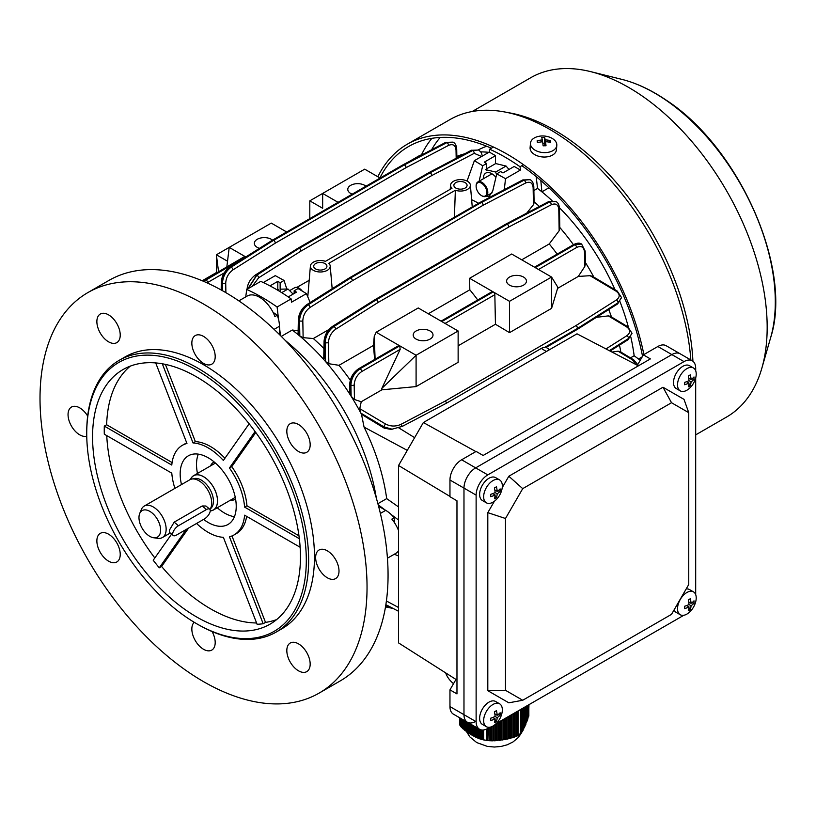 <?xml version="1.0" encoding="UTF-8"?>
<svg xmlns="http://www.w3.org/2000/svg" width="816" height="816" viewBox="0 0 816 816"><rect width="100%" height="100%" fill="white"/><g stroke="black" fill="none" stroke-linecap="round" stroke-linejoin="round"><path stroke-width="1.22" d="M272.503 240.159A9.914 5.722 0 0 0 271.269 239.282A9.914 5.722 0 0 0 260.467 238.048A9.914 5.722 0 0 0 254.347 243.331A9.914 5.722 0 0 0 257.254 247.381A9.914 5.722 0 0 0 259.478 248.35M365.945 186.221A9.914 5.722 0 0 0 364.701 185.344A9.914 5.722 0 0 0 353.899 184.1A9.914 5.722 0 0 0 347.779 189.383A9.914 5.722 0 0 0 350.686 193.433A9.914 5.722 0 0 0 352.196 194.147M430.103 330.99A9.914 5.722 0 0 0 419.302 329.756A9.914 5.722 0 0 0 413.192 335.039A9.914 5.722 0 0 0 416.089 339.089A9.914 5.722 0 0 0 426.89 340.323A9.914 5.722 0 0 0 433.01 335.039A9.914 5.722 0 0 0 430.103 330.99M523.535 277.052A9.914 5.722 0 0 0 512.744 275.808A9.914 5.722 0 0 0 506.624 281.092A9.914 5.722 0 0 0 509.521 285.141A9.914 5.722 0 0 0 520.322 286.375A9.914 5.722 0 0 0 526.442 281.092A9.914 5.722 0 0 0 523.535 277.052M324.992 263.558A6.61 3.815 0 0 0 317.791 262.732A6.61 3.815 0 0 0 313.711 266.261A6.61 3.815 0 0 0 315.649 268.954A6.61 3.815 0 0 0 322.85 269.78A6.61 3.815 0 0 0 326.93 266.261A6.61 3.815 0 0 0 324.992 263.558M465.14 182.641A6.61 3.815 0 0 0 457.939 181.815A6.61 3.815 0 0 0 453.869 185.344A6.61 3.815 0 0 0 455.797 188.037A6.61 3.815 0 0 0 462.998 188.863A6.61 3.815 0 0 0 467.078 185.344A6.61 3.815 0 0 0 465.14 182.641M471.628 199.706A156.091 90.117 60 0 1 478.604 203.266M296.922 287.375L309.193 280.286M495.506 163.679L495.506 155.672L489.284 152.072L489.671 149.206A198.206 114.434 60 0 1 504.849 157.019A198.206 114.434 60 0 1 520.037 166.739L523.535 164.72M489.671 149.206L493.445 147.023M484.072 196.625L489.121 196.432L492.742 190.985L496.73 173.849L500.647 171.584L502.982 172.931L514.192 166.464L520.424 170.054L520.037 166.739M544.731 347.361A11.047 6.375 -60 0 1 544.843 347.361L577.493 328.44L544.731 347.361A11.047 6.375 -60 0 0 541.324 348.422L446.689 403.063L402.329 426.37L391.241 429.41L384.316 428.196L361.488 414.293A165.169 95.36 60 0 0 360.876 413.131L359.754 408.653L385.733 424.116C390.66 426.544 395.678 426.656 400.789 424.453L445.148 401.105L575.892 325.625L616.396 299.982C620.211 297.014 620.099 294.076 616.049 291.149L590.07 275.686L578.269 276.44L584.786 266.526L584.491 252.042C583.889 246.901 581.267 245.381 576.606 247.493L538.489 269.494M377.9 503.696L386.692 498.627C383.438 475.055 375.901 451.217 364.069 427.105L361.488 414.293M504.288 189.669L505.522 178.663L520.424 170.054M533.878 190.546L537.56 188.425L536.163 176.582M489.284 152.072L474.371 160.681L467.038 181.06M486.632 170.269L486.632 163.496L482.715 165.75L479.114 181.223M496.73 173.849L505.522 178.663M474.371 160.681L482.715 165.75M495.506 155.672L484.296 162.149L486.632 163.496M640.244 360.284L634.154 355.745L630.482 357.867M537.56 188.425A165.169 95.36 60 0 1 552.034 200.603A165.169 95.36 60 0 0 541.895 191.842L540.824 180.52M559.439 207.723A165.169 95.36 60 0 1 615.029 289.731A165.169 95.36 60 0 0 559.439 207.723M620.048 301.808A165.169 95.36 60 0 1 628.391 327.155A165.169 95.36 60 0 0 620.048 301.808M630.85 337.12A165.169 95.36 60 0 1 634.154 355.745A165.169 95.36 60 0 0 630.85 337.12M534.092 201.807A165.169 95.36 60 0 1 539.396 206.468M559.796 227.47A165.169 95.36 60 0 1 573.444 244.698M585.398 262.507A165.169 95.36 60 0 1 593.854 277.124M608.746 309.539A165.169 95.36 60 0 1 611.47 316.965M619.456 345.137A165.169 95.36 60 0 1 620.843 352.053M286.722 288.813L284.06 280.449L275.267 275.635L263.293 282.55M310.182 302.522L306.418 293.617L291.506 302.226L291.118 298.901A198.206 114.434 60 0 0 260.753 281.367L246.738 289.466L245.728 296.902M291.118 298.901L277.103 307A198.206 114.434 -120 0 0 246.738 289.466M280.459 335.549L279.439 326.849M278.572 319.495L277.103 307M298.136 330.735L292.291 330.031L281.296 336.376M306.418 293.617L298.075 288.548L294.158 290.802L294.158 293.505M284.06 280.449L280.143 282.713L280.143 291.689M277.807 289.843L277.807 281.367L269.974 285.886M277.807 281.367L280.143 282.713M294.158 290.802L296.494 292.148L288.242 296.912M386.692 498.627L398.555 506.94M398.555 520.016L391.16 514.498M385.223 510.071L378.206 504.839M394.301 554.248L398.555 555.982M286.661 231.989L271.269 223.105L229.214 247.381L226.848 266.801M309.805 200.848L322.657 193.433L322.657 208.274L309.805 200.848L309.805 218.627M338.048 202.317L322.657 193.433L364.701 169.157L380.093 178.051M458.133 345.8L495.445 324.258L509.521 332.642L551.575 308.366L557.593 288.374L578.269 276.44M381.837 388.406L416.089 355.266L458.133 330.99L458.133 362.314L416.089 386.59L416.089 355.266L399.779 345.851L400.156 349.36L381.837 388.406L381.908 389.813L416.089 386.59M400.156 349.36L361.702 371.566C357.061 374.819 354.552 379.307 354.175 385.019L354.47 399.503L361.233 401.747L381.908 389.813M361.233 401.747L359.754 408.653M521.73 259.825L549.239 243.943L559.154 230.744L558.797 209.477C558.266 204.5 555.767 202.919 551.29 204.755L508.817 227.001A2.315 1.397 -117.6 0 0 507.256 224.165L549.729 201.919L555.961 201.521L549.586 201.827L507.195 224.125A2.315 1.397 -117.7 0 0 506.042 224.012A2.315 1.397 -117.7 0 0 506.002 224.033M328.838 363.722L325.533 361.549L325.207 342.496C325.655 335.845 328.583 330.511 333.979 326.482L376.37 299.727A2.315 1.275 57.8 0 1 378.083 302.481L335.692 329.225C331.235 332.551 328.828 336.967 328.481 342.455L328.838 363.722L339.007 365.313L373.442 345.433L374.656 359.479M399.697 345.8L359.978 368.73A2.315 1.336 -120 0 0 358.826 368.618L398.157 345.902L399.697 345.8L376.186 332.234L374.258 336.314L373.442 345.433M376.186 332.234L418.231 307.958L441.742 321.524L493.129 291.853A2.315 1.336 -120 0 0 491.977 291.74L441.058 321.137M428.298 313.762L469.812 289.792A156.091 90.117 60 0 1 477.727 299.972M581.522 244.025L574.882 244.657L535.174 267.577L511.663 254.011L469.618 278.287L469.812 289.792M549.239 243.943A156.091 90.117 60 0 1 557.144 254.113M557.593 288.374L557.614 286.926L551.575 277.052L535.255 267.628L574.964 244.708L581.431 243.964C579.595 242.719 577.024 242.913 573.73 244.545A2.315 1.336 -120 0 1 574.882 244.657L574.964 244.708A2.315 1.336 60 0 1 576.606 247.493M509.521 332.642L509.521 301.318L493.211 291.904A2.315 1.336 -120 0 1 494.843 294.688L495.445 324.258M227.531 261.232L216.373 254.796L229.214 247.381L245.534 256.795L244.004 256.897L202.715 280.969M339.007 365.313A156.091 90.117 60 0 1 350.309 380.185M292.291 330.031A165.169 95.36 60 0 1 298.738 335.182L298.727 333.938M558.797 209.477A2.315 1.306 -1 0 0 559.48 208.539L559.817 228.643L559.154 230.744M533.134 187.751A2.315 1.306 -1.1 0 0 533.807 186.803L534.113 202.796L533.46 204.673L533.134 187.751C532.593 182.764 530.084 181.183 525.606 183.008L483.123 205.255A2.315 1.397 -117.6 0 0 481.573 202.429L524.045 180.183L530.012 179.632L523.882 180.091L481.491 202.388A2.315 1.397 -117.7 0 0 480.338 202.266A2.315 1.397 -117.7 0 0 480.298 202.286A2.315 2.315 0 0 0 480.267 202.307A2.315 1.336 -120 0 1 481.42 202.429L350.686 277.899L481.42 202.429A2.315 1.336 -60 0 1 481.491 202.388L481.573 202.429A2.315 1.336 -60 0 0 481.491 202.47A2.315 1.336 -120 0 1 483.123 205.255L352.39 280.735L309.998 307.489C305.551 310.814 303.154 315.231 302.818 320.729L303.134 337.651L313.313 338.538L329.001 329.48M526.748 213.119L533.46 204.673M313.313 338.538A156.091 90.117 60 0 1 323.942 348.575M303.134 337.651L299.839 336.1A165.169 95.36 60 0 1 324.421 360.284A165.169 95.36 60 0 1 325.533 361.549A165.169 95.36 60 0 1 350.176 394.75L350.186 392.618M551.29 204.755A2.315 1.397 -117.6 0 0 549.729 201.919L549.586 201.827A2.315 1.397 -117.7 0 0 548.434 201.715L506.042 224.012A2.315 2.315 0 0 0 505.961 224.053A2.315 1.336 -120 0 1 507.113 224.165A2.315 1.336 -60 0 1 507.195 224.125L507.256 224.165A2.315 1.336 -60 0 0 507.185 224.206A2.315 1.336 -120 0 1 508.817 227.001L378.083 302.481A2.315 1.336 -120 0 0 376.451 299.686L507.185 224.206L376.451 299.686A2.315 1.336 -60 0 0 376.37 299.727L333.836 326.39C328.409 330.409 325.38 335.692 324.758 342.23L324.421 358.642M635.725 364.426L632.533 359.917L618.038 351.176L612.01 352.073M618.038 351.176L619.997 351.543L633.685 359.805A2.315 1.306 121.1 0 0 632.533 359.917M590.07 275.686L592.579 276.379L617.212 291.037A2.315 1.316 120.8 0 0 616.049 291.149M584.491 252.042A2.315 1.306 178.8 0 0 585.174 251.104L585.429 263.976L584.786 266.526M605.982 348.932L626.892 335.692C630.717 332.724 630.595 329.776 626.545 326.828L608.308 315.884L596.384 317.342M608.308 315.884L610.46 316.363L627.708 326.716A2.315 1.306 121 0 0 626.545 326.828M354.47 399.503L351.135 396.27A165.169 95.36 60 0 1 360.876 413.131L384.071 426.941A2.315 1.316 -59.2 0 1 385.733 424.116M361.702 371.566A2.315 1.336 60 0 0 360.07 368.771L359.978 368.73C354.338 372.657 351.145 378.012 350.421 384.785L350.176 394.75A165.169 95.36 60 0 1 351.135 396.27L350.9 385.06C351.39 378.155 354.44 372.718 360.07 368.771L399.779 345.851M480.267 202.307L349.534 277.787A2.315 1.336 -120 0 1 350.686 277.899A2.315 1.336 -60 0 0 350.615 277.95L308.132 304.654C302.705 308.662 299.676 313.936 299.033 320.474L298.738 335.182A165.169 95.36 60 0 1 299.839 336.1L299.543 320.77C299.982 314.119 302.899 308.774 308.295 304.745L350.686 277.991A2.315 1.275 57.7 0 1 352.39 280.735A2.315 1.336 -120 0 0 350.758 277.95A2.315 1.336 -60 0 0 350.686 277.991L350.615 277.95A2.315 1.275 -122.2 0 0 349.452 277.838A2.315 2.315 0 0 1 349.534 277.787A2.315 1.336 -120 0 0 349.493 277.817M285.314 340.486A165.169 95.36 60 0 1 376.349 498.168A165.169 95.36 60 0 0 285.314 340.486M218.545 271.595L216.373 254.796L216.373 273.635M493.129 291.853L469.618 278.287M458.133 330.99L441.823 321.575L493.211 291.904M509.521 301.318L551.575 277.052L551.575 308.366M248.36 288.527L256.907 275.074L299.227 248.278L256.744 274.982L247.829 288.833M222.584 290.761L222.452 283.162C222.89 276.512 225.808 271.177 231.203 267.138L273.533 240.353L231.061 267.056C225.634 271.075 222.615 276.359 221.993 282.897L221.86 290.353M245.534 256.795L203.572 281.336M203.674 281.377L245.616 256.846M385.631 606.104L391.099 607.4M390.436 607.053L385.693 605.758M392.221 429.226L384.071 426.941L391.241 429.41M609.409 350.717L628.565 338.63L632.023 333.407M627.708 326.716L632.023 333.265L628.565 338.467L609.307 350.666M577.055 329.542A2.315 1.397 -122.3 0 0 577.096 329.521A2.315 1.397 -122.3 0 0 577.575 328.46L618.079 302.889L621.527 297.677M617.212 291.037L621.527 297.565L618.079 302.756L577.575 328.399A2.315 1.397 -122.3 0 0 575.892 325.625A2.315 1.336 -120 0 1 577.493 328.44A2.315 1.336 0 0 0 577.575 328.399L577.575 328.46A2.315 1.336 -0 0 1 577.493 328.501A2.315 1.336 -120 0 1 577.014 329.562A2.315 2.315 0 0 0 577.096 329.521L617.6 303.94A2.315 1.397 -122.3 0 0 618.079 302.889L618.079 302.756A2.315 1.397 -122.3 0 0 616.396 299.982M555.839 201.45L548.434 201.715M530.145 179.714L522.73 179.969L480.338 202.266M481.593 156.519L474.218 153.337L431.735 175.583A2.315 1.397 -117.6 0 0 430.175 172.757L472.658 150.511L478.625 149.971L472.495 150.419L430.103 172.717A2.315 1.397 -117.7 0 0 428.951 172.594A2.315 1.397 -117.7 0 0 428.91 172.625M478.757 150.042L471.342 150.297A2.315 1.397 -117.7 0 1 472.495 150.419L472.658 150.511A2.315 1.397 -117.6 0 1 474.218 153.337M456.185 158.273L456.032 150.154C455.501 145.166 452.992 143.585 448.514 145.411L406.042 167.657A2.315 1.397 -117.6 0 0 404.481 164.832L446.954 142.576L453.186 142.188L446.811 142.494L404.42 164.791A2.315 1.397 -117.7 0 0 403.267 164.669A2.315 1.397 -117.7 0 0 403.226 164.699M453.064 142.117L445.658 142.382A2.315 1.397 -117.7 0 1 446.811 142.494L446.954 142.576A2.315 1.397 -117.6 0 1 448.514 145.411M328.807 263.303L455.359 190.24A9.914 5.722 0 0 0 465.559 190.25A9.914 5.722 0 0 0 470.373 185.059A9.914 5.722 0 0 0 460.469 179.622A9.914 5.722 0 0 0 450.575 185.059A9.914 5.722 0 0 0 451.982 188.292L325.431 261.355A9.914 5.722 0 0 0 310.417 265.975A9.914 5.722 0 0 0 320.321 271.983A9.914 5.722 0 0 0 330.215 265.975A9.914 5.722 0 0 0 328.807 263.303M454.41 217.24L455.359 190.24M471.342 150.297L428.951 172.594A2.315 2.315 0 0 0 428.879 172.645A2.315 1.336 -120 0 1 430.032 172.757A2.315 1.336 -60 0 1 430.103 172.717L430.175 172.757A2.315 1.336 -60 0 0 430.103 172.798A2.315 1.336 -120 0 1 431.735 175.583L301.002 251.063A2.315 1.336 -120 0 0 299.37 248.278L430.103 172.798L299.37 248.278A2.315 1.336 -60 0 0 299.299 248.319A2.315 1.275 57.7 0 1 301.002 251.063L258.621 277.817L252.266 286.273M298.105 248.146A2.315 1.336 -120 0 1 298.136 248.125A2.315 1.336 -120 0 1 299.299 248.237A2.315 1.336 -60 0 0 299.227 248.278A2.315 1.275 -122.2 0 0 298.064 248.166L255.592 274.87C250.4 278.603 247.523 283.591 246.983 289.823M445.658 142.382L403.267 164.669A2.315 2.315 0 0 0 403.186 164.72A2.315 1.336 -120 0 1 404.338 164.832A2.315 1.336 -60 0 1 404.42 164.791L404.481 164.832A2.315 1.336 -60 0 0 404.41 164.873A2.315 1.336 -120 0 1 406.042 167.657L275.308 243.137A2.315 1.336 -120 0 0 273.676 240.343L404.41 164.873L273.676 240.343A2.315 1.336 -60 0 0 273.595 240.394A2.315 1.275 57.7 0 1 275.308 243.137L232.917 269.892C228.46 273.217 226.063 277.624 225.716 283.121L225.889 292.658M272.411 240.22A2.315 1.336 -120 0 1 272.452 240.2A2.315 1.336 -120 0 1 273.605 240.312A2.315 1.336 -60 0 0 273.533 240.353A2.315 1.275 -122.2 0 0 272.371 240.241L229.908 266.944C224.716 270.688 221.85 275.675 221.309 281.918A2.315 1.357 -179 0 0 221.993 282.897L222.452 283.162A2.315 1.306 -1 0 0 225.716 283.121M505.961 224.053L375.227 299.533A2.315 1.336 -120 0 1 376.38 299.645A2.315 1.336 -60 0 0 376.309 299.696A2.315 1.275 -122.2 0 0 375.156 299.574A2.315 2.315 0 0 1 375.227 299.533A2.315 1.336 -120 0 0 375.187 299.554M545.496 347.014L544.843 347.361M446.556 403.135A2.315 1.275 -117.8 0 0 445.148 401.105A2.315 1.336 -120 0 1 446.627 403.094M374.258 336.314L375.105 359.213M210.508 465.905A21.471 12.393 60 0 1 213.812 462.091A21.471 12.393 60 0 1 214.129 461.917M339.007 571.047A16.514 9.537 60 0 1 335.58 578.605A16.514 9.537 60 0 1 322.861 574.178A16.514 9.537 60 0 1 315.649 557.563A16.514 9.537 60 0 1 319.066 549.994A16.514 9.537 60 0 1 331.796 554.421A16.514 9.537 60 0 1 339.007 571.047M298.503 451.483A16.514 9.537 60 0 1 287.711 436.927A16.514 9.537 60 0 1 290.241 423.688A16.514 9.537 60 0 1 298.503 424.504A16.514 9.537 60 0 1 309.284 439.059A16.514 9.537 60 0 1 306.755 452.299A16.514 9.537 60 0 1 298.503 451.483M298.503 670.813A16.514 9.537 60 0 1 287.711 656.258A16.514 9.537 60 0 1 290.241 643.018A16.514 9.537 60 0 1 298.503 643.844A16.514 9.537 60 0 1 309.284 658.4A16.514 9.537 60 0 1 306.755 671.629A16.514 9.537 60 0 1 298.503 670.813M215.2 356.612A16.514 9.537 60 0 1 211.783 364.181A16.514 9.537 60 0 1 199.053 359.754A16.514 9.537 60 0 1 191.842 343.128A16.514 9.537 60 0 1 195.269 335.57A16.514 9.537 60 0 1 207.998 339.997A16.514 9.537 60 0 1 215.2 356.612M238.853 300.869L247.197 296.045A24.776 14.3 60 0 1 259.59 297.279A24.776 14.3 60 0 1 274.931 316.598L277.267 315.251A188.292 108.712 -120 0 0 273.044 312.324M224.91 458.255A51.724 29.866 60 0 0 210.528 446.546A51.724 29.866 60 0 0 195.361 441.599L193.025 442.945A51.724 29.866 60 0 1 208.192 447.892A51.724 29.866 60 0 1 223.37 460.459L249.155 423.769M203.521 304.021A231.244 133.508 60 0 1 354.593 507.787A231.244 133.508 60 0 1 319.148 693.09A231.244 133.508 60 0 1 203.521 681.635A231.244 133.508 60 0 1 52.459 477.86A231.244 133.508 60 0 1 87.904 292.567A231.244 133.508 60 0 1 203.521 304.021M87.904 292.567L108.926 280.429A231.244 133.508 60 0 1 224.543 291.883A231.244 133.508 60 0 1 375.615 495.649A231.244 133.508 60 0 1 340.17 680.952L319.148 693.09M86.731 433.49L86.731 432.143A156.917 90.596 60 0 1 119.228 360.305A156.917 90.596 60 0 1 197.686 368.077A156.917 90.596 60 0 1 300.196 506.348A156.917 90.596 60 0 1 276.145 632.094A156.917 90.596 60 0 1 197.686 624.322L196.513 623.648A155.264 89.638 60 0 1 196.513 623.638A155.264 89.638 60 0 1 86.731 433.49A155.264 89.638 60 0 1 196.513 370.097A155.264 89.638 60 0 1 306.306 560.255A155.264 89.638 60 0 1 196.513 623.648L197.686 624.322M119.228 360.305L125.072 356.939A156.917 90.596 60 0 1 203.521 364.711A156.917 90.596 60 0 1 306.031 502.982A156.917 90.596 60 0 1 281.979 628.718L276.145 632.094M172.094 462.539L106.641 424.759A147.002 84.874 60 0 1 130.356 366.098M106.641 424.759L104.305 426.105A147.002 84.874 60 0 0 104.305 434.194L171.788 473.158A51.724 29.866 60 0 0 174.899 488.376M154.826 557.96A147.002 84.874 60 0 1 106.753 435.601M256.601 622.975A147.002 84.874 60 0 1 210.528 608.807A147.002 84.874 60 0 1 161.619 566.457L159.283 567.803A147.002 84.874 60 0 1 153.214 560.255L171.584 534.123M196.513 616.896A147.002 84.874 60 0 1 100.48 487.356A147.002 84.874 60 0 1 123.012 369.566A147.002 84.874 60 0 1 196.513 376.849A147.002 84.874 60 0 1 292.546 506.389A147.002 84.874 60 0 1 270.014 624.179A147.002 84.874 60 0 1 196.513 616.896M86.751 436.183A16.514 9.537 60 0 1 74.511 430.409A16.514 9.537 60 0 1 68.044 414.61A16.514 9.537 60 0 1 71.461 407.051A16.514 9.537 60 0 1 87.669 416.058M108.548 341.812A16.514 9.537 60 0 1 97.757 327.257A16.514 9.537 60 0 1 100.297 314.027A16.514 9.537 60 0 1 108.548 314.843A16.514 9.537 60 0 1 119.34 329.399A16.514 9.537 60 0 1 116.81 342.628A16.514 9.537 60 0 1 108.548 341.812M108.548 561.143A16.514 9.537 60 0 1 97.757 546.598A16.514 9.537 60 0 1 100.297 533.358A16.514 9.537 60 0 1 108.548 534.174A16.514 9.537 60 0 1 119.34 548.729A16.514 9.537 60 0 1 116.81 561.969A16.514 9.537 60 0 1 108.548 561.143M212.089 631.553A16.514 9.537 60 0 1 215.2 642.529A16.514 9.537 60 0 1 211.783 650.087A16.514 9.537 60 0 1 199.053 645.66A16.514 9.537 60 0 1 191.842 629.034A16.514 9.537 60 0 1 194.198 622.282M234.427 516.681A39.637 22.889 60 0 1 224.543 513.06A39.637 22.889 60 0 1 217.291 507.766M197.472 473.433A39.637 22.889 60 0 1 198.319 454.135M181.499 484.561A39.637 22.889 60 0 1 188.374 455.797A39.637 22.889 60 0 1 208.192 457.766A39.637 22.889 60 0 1 234.09 492.691A39.637 22.889 60 0 1 228.021 524.464A39.637 22.889 60 0 1 208.192 522.495A39.637 22.889 60 0 1 203.602 519.404M196.574 523.464A51.724 29.866 60 0 0 223.37 537.316L257.101 624.281A147.002 84.874 60 0 0 263.17 623.74L229.439 536.775A51.724 29.866 60 0 0 234.059 534.929L236.395 533.572A51.724 29.866 60 0 0 246.636 516.365M231.968 535.949L265.506 622.384L263.17 623.74M235.589 499.096A21.471 12.393 60 0 1 235.283 499.29A21.471 12.393 60 0 1 230.326 500.239M104.305 426.105L171.788 465.069A51.724 29.866 60 0 1 182.335 445.332A51.724 29.866 60 0 1 186.956 443.486L155.703 362.916M182.335 445.332L184.671 443.986A51.724 29.866 60 0 1 186.752 442.966M279.439 334.529L279.439 326.267A24.776 14.3 -120 0 0 277.267 315.251M394.597 522.872A188.292 108.712 -120 0 0 394.179 517.752A24.776 14.3 -120 0 0 385.723 510.357L378.573 506.226M186.272 529.411L159.283 567.803M300.145 547.261L244.606 515.192A51.724 29.866 60 0 1 234.059 534.929M255.082 431.521L229.439 468.007A51.724 29.866 60 0 1 244.606 507.103L299.35 538.713M193.025 442.945L162.313 363.783M276.695 619.558A147.002 84.874 60 0 1 265.506 622.384M188.608 528.054L161.619 566.457M394.179 517.752L391.843 519.098A24.776 14.3 60 0 1 398.555 530.584M398.555 550.81A24.776 14.3 60 0 1 395.77 553.391L387.437 558.205M229.439 468.007L231.775 466.66A51.724 29.866 60 0 1 246.942 505.757L298.972 535.796M244.606 507.103L246.942 505.757M231.775 466.66L255.785 432.49M195.361 441.599L165.403 364.385M499.606 479.93L495.577 477.605A13.209 7.63 120 0 0 488.968 478.258A13.209 7.63 120 0 0 480.338 489.906A13.209 7.63 120 0 0 482.358 500.494L486.387 502.819A13.209 7.63 120 0 0 492.997 502.166A13.209 7.63 120 0 0 496.179 499.678A21.471 21.471 0 0 0 501.779 489.977A13.209 7.63 120 0 0 502.34 485.979A13.209 7.63 120 0 0 499.606 479.93A13.209 7.63 120 0 0 492.997 480.583A13.209 7.63 120 0 0 483.653 496.771A13.209 7.63 120 0 0 486.387 502.819M500.116 491.263A21.012 16.565 -155.1 0 0 500.167 490.079A21.012 16.565 -155.1 0 0 500.116 488.886A21.42 12.373 180 0 1 497.168 491.405A21.42 12.373 -120 0 0 496.454 486.775A21.012 4.437 158.8 0 1 494.404 487.958A21.42 12.373 60 0 1 495.108 492.599A21.42 12.373 180 0 1 490.742 494.302A21.012 4.437 81.2 0 1 490.753 495.516A21.012 4.437 81.2 0 1 490.742 496.679A21.42 12.373 0 0 0 495.108 494.965A21.42 12.373 60 0 1 494.404 498.79A21.012 16.565 35.1 0 0 496.454 497.597A21.42 12.373 -120 0 0 497.168 493.782A21.42 12.373 0 0 0 500.116 491.263L497.882 490.916M492.772 493.619L495.108 494.965M494.833 490.059L497.168 491.405M494.894 490.447L495.73 490.579M495.108 492.599L497.168 493.782M493.139 493.476L493.68 494.139M495.037 495.832L496.454 497.597M637.357 365.282L577.004 333.826L423.361 422.535L398.555 465.487L398.555 642.906L455.971 679.442M489.916 727.209L487.805 728.433A16.514 9.537 -60 0 1 479.543 729.249A16.514 9.537 -60 0 1 476.126 721.691L476.126 495.118L463.978 488.101L463.978 714.673L463.978 488.101A16.514 9.537 120 0 1 475.657 467.874L671.864 354.593A16.514 9.537 120 0 1 680.126 353.777A16.514 9.537 120 0 0 671.864 354.593L475.657 467.874A16.514 9.537 120 0 0 463.978 488.101L449.963 480.012L449.963 496.74L456.97 500.779L456.97 693.906L449.963 689.857L456.042 679.32L456.97 679.932M638.275 365.894L637.286 365.405L643.375 354.858L650.383 358.907L483.133 455.471L476.126 451.421L461.642 459.785A16.514 9.537 -60 0 0 449.963 480.012M423.361 422.535L475.85 451.585M456.97 500.779L456.042 500.249M398.555 465.487L449.963 496.424M476.126 721.691L449.963 706.585A16.514 9.537 -60 0 0 453.38 714.143L467.395 722.231A16.514 9.537 120 0 1 463.978 714.673A16.514 9.537 120 0 0 467.395 722.231A16.514 9.537 120 0 0 475.657 721.415M449.963 706.585L449.963 689.857M453.523 683.696A49.552 28.611 180 0 1 445.689 672.894M643.375 354.858L657.849 346.504A16.514 9.537 -60 0 1 666.111 345.688L692.274 360.784A16.514 9.537 -60 0 1 695.691 368.353L695.691 370.79M482.603 183.957A7.599 4.386 -120 0 0 476.126 186.283A7.599 4.386 -120 0 0 480.389 194.82A7.599 4.386 -120 0 0 481.491 195.595A7.599 4.386 -120 0 0 486.836 193.117A7.599 4.386 -120 0 0 482.603 183.957M476.126 186.028A8.262 4.763 60 0 1 476.126 185.742A8.262 4.763 60 0 1 477.829 181.968A8.262 4.763 60 0 1 483.164 183.212A8.262 4.763 60 0 1 487.56 190.424A8.262 4.763 60 0 1 486.091 196.268A8.262 4.763 60 0 1 481.96 195.86A8.262 4.763 60 0 1 481.726 195.718M499.606 703.8L495.577 701.474A13.209 7.63 120 0 0 488.968 702.137A13.209 7.63 120 0 0 480.338 713.776A13.209 7.63 120 0 0 482.358 724.363L486.387 726.689A13.209 7.63 120 0 0 492.997 726.036A13.209 7.63 120 0 0 496.179 723.547A21.471 21.471 0 0 0 501.779 713.847A13.209 7.63 120 0 0 502.34 709.849A13.209 7.63 120 0 0 499.606 703.8A13.209 7.63 120 0 0 492.997 704.453A13.209 7.63 120 0 0 483.653 720.64A13.209 7.63 120 0 0 486.387 726.689M500.116 715.132A21.012 16.565 -155.1 0 0 500.167 713.949A21.012 16.565 -155.1 0 0 500.116 712.756A21.42 12.373 180 0 1 497.168 715.285A21.42 12.373 -120 0 0 496.454 710.644A21.012 4.437 158.8 0 1 494.404 711.827A21.42 12.373 60 0 1 495.108 716.468A21.42 12.373 180 0 1 490.742 718.172A21.012 4.437 81.2 0 1 490.753 719.386A21.012 4.437 81.2 0 1 490.742 720.548A21.42 12.373 0 0 0 495.108 718.845A21.42 12.373 60 0 1 494.404 722.66A21.012 16.565 35.1 0 0 496.454 721.477A21.42 12.373 -120 0 0 497.168 717.652A21.42 12.373 0 0 0 500.116 715.132L497.882 714.785M492.772 717.488L495.108 718.845M494.833 713.929L497.168 715.285M494.894 714.326L495.73 714.449M495.108 716.468L497.168 717.652M493.139 717.346L493.68 718.019M495.037 719.712L496.454 721.477M476.126 495.118A16.514 9.537 -60 0 1 487.805 474.892L684.012 361.61A16.514 9.537 -60 0 1 692.274 360.784M695.691 377.9L695.691 594.66M683.798 615.274L496.077 723.659M494.394 501.238L487.805 512.652L487.805 690.673L508.827 702.811L522.719 700.261L671.527 614.346L688.755 584.501L688.755 412.672L684.012 399.371L662.99 387.233L508.827 476.238L502.238 487.652M688.755 412.672L671.527 402.727L522.719 488.641L505.492 518.486L505.492 690.305L487.805 690.673M505.492 518.486L487.805 512.652M505.492 690.305L522.719 700.261M671.527 402.727L662.99 387.233M522.719 488.641L508.827 476.238M473.555 735.308L471.679 734.981L471.679 724.71M528.962 704.667L528.584 716.958L528.584 704.881M527.309 717.478L528.584 716.958M528.248 705.085L527.901 719.08L527.901 705.279M526.626 719.477L527.901 719.08M527.564 705.473L527.218 721.007L527.218 705.677M525.943 721.313L527.218 721.007M526.881 705.871L526.534 722.772L526.534 706.064M525.259 723.027L526.534 722.772M526.198 706.268L525.851 724.435L525.851 706.462M524.576 724.639L525.851 724.435M525.514 706.656L525.167 726.005L525.167 706.86M524.015 726.169L525.167 726.005M524.831 707.054L524.484 727.495L524.484 707.248M523.382 727.658L524.484 727.495M524.137 707.452L523.801 728.912L523.801 707.645M522.536 729.106L523.801 728.912M523.454 707.849L523.117 730.249L523.117 708.043M521.842 730.473L523.117 730.249M522.77 708.237L522.434 731.483L522.434 708.441M521.159 731.758L522.434 731.483M522.087 708.635L521.75 732.595L521.75 708.829M520.475 732.941L521.75 732.595M521.404 709.033L521.067 733.523L521.067 709.226M519.792 733.982L521.067 733.523M520.72 709.42L520.72 733.9L518.119 735.502L517.14 735.971L517.14 711.491M515.528 736.44L517.14 735.971M515.865 712.225L515.865 736.522L514.59 737.021L514.59 712.97M512.968 737.276L514.59 737.021M513.315 713.704L513.315 737.46L512.04 737.858L512.04 714.439M510.418 737.96L512.04 737.858M510.765 715.173L510.765 738.225L509.48 738.551L509.48 715.918M507.868 738.541L509.48 738.551M508.205 716.652L508.205 738.857L506.93 739.133L506.93 717.386M505.39 739.031L506.93 739.133M505.655 718.121L505.655 739.388L504.38 739.622L504.38 718.855M503.105 739.48A30.253 17.462 -0 0 0 504.074 739.306L504.38 739.622M503.105 719.6L503.105 739.847L501.83 740.041L501.83 720.334M500.545 739.857A30.253 17.462 -0 0 0 501.534 739.735L501.83 740.041M500.545 721.069L500.545 740.214L499.27 740.377L499.27 721.803M497.658 740.183L498.851 740.041A30.253 17.462 -0 0 0 498.933 740.03L499.27 740.377M497.995 722.548L497.995 740.52L496.72 740.632L496.72 723.282M495.098 740.438L496.72 740.632M495.445 724.241L495.445 740.724L494.17 740.795L494.17 725.271M492.548 740.591L494.17 740.795M492.895 726.097L492.895 740.826L491.62 740.816L491.62 726.709M489.998 740.632L491.62 740.816M487.784 728.443L487.448 740.489L490.334 740.775L489.059 740.673L489.059 727.699M488.723 727.903L489.059 740.673M482.899 730.014L482.899 739.755L487.448 740.489M481.032 729.841L481.032 739.327L482.899 739.684M479.155 729.025L479.155 738.694L481.032 739.041M477.289 727.943L477.289 737.919L479.155 738.256M475.422 726.872L475.422 737.021L477.289 737.368M475.412 736.389A30.253 17.462 -0 0 0 475.422 736.399L473.555 736.042L473.555 725.791M490.334 740.775L490.334 727.127M461.407 718.774L461.407 727.352L459.836 724.771M463.274 719.855L463.274 729.086L462.335 728.249L462.335 719.314M465.14 720.936L465.14 730.606L464.212 729.861L464.212 720.395M467.007 722.017L467.007 731.983L466.079 731.309L466.079 721.477M468.884 723.098L468.884 733.247L467.945 732.625L467.945 722.558M470.75 724.169L470.75 734.42L469.812 733.849L469.812 723.629M472.617 735.522L472.617 725.251M474.484 736.542L474.484 726.332M476.36 737.48L476.36 727.413M478.227 738.327L478.227 728.484M480.094 739.041L480.094 729.524M481.96 739.571L481.96 729.994M470.75 734.42L471.597 734.278A30.253 17.462 -0 0 0 471.679 734.339M468.884 733.247L469.812 733.115M467.007 731.983L467.945 731.891M465.14 730.606L466.079 730.606M463.274 729.086L464.212 729.137M461.407 727.352L462.335 727.525M506.593 738.796L506.593 717.58M504.074 739.306L503.105 739.378M504.033 739.235L504.033 719.059M501.534 739.735L500.545 739.775M501.483 739.633L501.483 720.528M498.933 722.007L498.851 740.041M516.803 735.95L516.803 711.685M514.243 736.879L514.243 713.164M511.693 737.633L511.693 714.632M509.143 738.266L509.143 716.111M496.383 740.316L496.383 723.476M493.823 740.53L493.823 725.516M491.273 740.632L491.273 726.842M548.903 187.792L541.895 191.842M638.51 358.999L642.223 356.847M478.278 149.787L482.746 147.798A159.497 92.086 60 0 1 486.662 146.248M456.838 156.407A165.169 95.36 60 0 1 464.641 153.826M480.848 151.888A165.169 95.36 60 0 1 488.825 152.337M299.064 288.252A7.599 4.386 60 0 1 299.299 288.374A7.599 4.386 60 0 1 302.185 291.016M301.838 290.802A8.262 4.763 -120 0 0 298.829 288.109A8.262 4.763 -120 0 0 294.698 287.701L289.772 290.547M172.768 533.103A6.61 2.897 129.8 0 0 173.206 535.49A6.61 2.897 129.8 0 0 176.429 535.092L204.459 518.905A6.61 2.897 129.8 0 0 209.273 513.764A6.61 2.897 129.8 0 0 209.702 509.153A6.61 2.897 129.8 0 0 206.489 509.541L178.449 525.728A6.61 2.897 129.8 0 0 172.768 533.103M209.702 509.153L205.938 506.012L202.205 505.981L174.175 522.158L169.351 530.257L169.442 532.348L173.206 535.49M160.364 532.654A15.31 8.833 -120 0 0 152.908 513.672A15.31 8.833 -120 0 0 139.689 513.55A15.31 8.833 -120 0 0 139.23 515.039A15.31 8.833 -120 0 0 142.729 529.217A15.31 8.833 -120 0 0 153.663 537.754A15.31 8.833 -120 0 0 160.364 532.654M153.663 537.754L157.886 538.325A18.166 10.486 -120 0 0 162.384 537.56A18.166 10.486 -120 0 0 165.842 532.277A18.166 10.486 -120 0 0 159.487 512.387A18.166 10.486 -120 0 0 144.218 506.083A18.166 10.486 -120 0 0 141.301 509.602L139.689 513.55M191.658 479.084L194.392 478.523A17.269 9.965 -120 0 1 208.1 486.458A17.269 9.965 -120 0 1 213.16 504.084A17.269 9.965 -120 0 1 211.344 507.889L209.967 509.449A18.166 10.486 -120 0 0 211.395 505.981A18.166 10.486 -120 0 0 206.081 487.427A18.166 10.486 -120 0 0 191.658 479.084A18.166 10.486 -120 0 0 189.771 479.788L144.218 506.083M210.242 510.908A19.819 11.444 -120 0 0 213.435 509.99A19.819 11.444 -120 0 0 217.209 504.237A19.819 11.444 -120 0 0 210.263 482.531A19.819 11.444 -120 0 0 193.616 475.667A19.819 11.444 -120 0 0 190.444 479.451M693.478 367.996L689.459 365.67A13.209 7.63 120 0 0 682.849 366.323A13.209 7.63 120 0 0 674.22 377.971A13.209 7.63 120 0 0 676.24 388.559L680.269 390.884A13.209 7.63 120 0 0 686.878 390.232A13.209 7.63 120 0 0 690.061 387.743A21.471 21.471 0 0 0 695.66 378.043A13.209 7.63 120 0 0 696.221 374.044A13.209 7.63 120 0 0 693.478 367.996A13.209 7.63 120 0 0 686.878 368.648A13.209 7.63 120 0 0 677.525 384.836A13.209 7.63 120 0 0 680.269 390.884M693.998 379.328A21.012 16.565 -155.1 0 0 694.049 378.145A21.012 16.565 -155.1 0 0 693.998 376.951A21.42 12.373 180 0 1 691.05 379.471A21.42 12.373 -120 0 0 690.336 374.84A21.012 4.437 158.8 0 1 688.286 376.023A21.42 12.373 60 0 1 688.99 380.664A21.42 12.373 180 0 1 684.624 382.367A21.012 4.437 81.2 0 1 684.634 383.581A21.012 4.437 81.2 0 1 684.624 384.744A21.42 12.373 0 0 0 688.99 383.03A21.42 12.373 60 0 1 688.286 386.855A21.012 16.565 35.1 0 0 690.336 385.672A21.42 12.373 -120 0 0 691.05 381.847A21.42 12.373 0 0 0 693.998 379.328L691.754 378.981M686.654 381.684L688.99 383.03M688.704 378.124L691.05 379.471M688.765 378.512L689.612 378.644M688.99 380.664L691.05 381.847M687.021 381.541L687.551 382.204M688.918 383.897L690.336 385.672M674.108 609.858A13.209 7.63 120 0 0 676.24 612.428L680.269 614.754A13.209 7.63 120 0 0 686.878 614.101A13.209 7.63 120 0 0 690.061 611.612A21.471 21.471 0 0 0 695.66 601.912A13.209 7.63 120 0 0 696.221 597.914A13.209 7.63 120 0 0 693.478 591.865A13.209 7.63 120 0 0 686.878 592.518A13.209 7.63 120 0 0 677.525 608.705A13.209 7.63 120 0 0 680.269 614.754M693.998 603.197A21.012 16.565 -155.1 0 0 694.049 602.014A21.012 16.565 -155.1 0 0 693.998 600.821A21.42 12.373 180 0 1 691.05 603.35A21.42 12.373 -120 0 0 690.336 598.709A21.012 4.437 158.8 0 1 688.286 599.893A21.42 12.373 60 0 1 688.99 604.534A21.42 12.373 180 0 1 684.624 606.237A21.012 4.437 81.2 0 1 684.634 607.451A21.012 4.437 81.2 0 1 684.624 608.614A21.42 12.373 0 0 0 688.99 606.91A21.42 12.373 60 0 1 688.286 610.725A21.012 16.565 35.1 0 0 690.336 609.542A21.42 12.373 -120 0 0 691.05 605.717A21.42 12.373 0 0 0 693.998 603.197L691.754 602.851M693.478 591.865L689.459 589.54A13.209 7.63 120 0 0 686.164 588.989M686.654 605.554L688.99 606.91M688.704 601.994L691.05 603.35M688.765 602.392L689.612 602.514M688.99 604.534L691.05 605.717M687.021 605.411L687.551 606.084M688.918 607.777L690.336 609.542M280.143 289.17L287.997 289.017L293.128 294.097M277.43 290.057L278.501 289.445M281.704 292.648L287.997 289.017M440.222 137.445A193.249 111.578 -120 0 0 431.582 149.787M431.888 138.343A197.38 113.954 -120 0 0 421.586 154.612M491.344 148.237A197.38 113.954 -120 0 0 408.5 146.574A197.38 113.954 -120 0 0 379.889 177.929M690.836 359.958A200.022 115.484 -120 0 0 562.663 137.516A200.022 115.484 -120 0 0 504.421 111.914A200.022 115.484 -120 0 0 449.922 119.605L407.174 144.279A200.022 115.484 -120 0 0 377.849 176.746M643.895 354.562A200.022 115.484 -120 0 0 519.914 162.2A200.022 115.484 -120 0 0 407.174 144.279M692.917 361.223A195.891 113.098 -120 0 0 567.069 138.026A195.891 113.098 -120 0 0 510.031 112.955L504.421 111.914M695.691 434.877L726.597 417.027A195.891 113.098 -120 0 0 761.858 368.159A195.891 113.098 -120 0 0 641.121 95.278A195.891 113.098 -120 0 0 590.662 71.635A195.891 113.098 -120 0 0 530.706 77.734L472.209 111.506M642.539 356.306A197.38 113.954 -120 0 0 521.842 165.699M483.307 178.806A11.975 6.916 60 0 1 493.772 175.114A11.975 6.916 60 0 1 495.924 177.327M486.632 168.81L495.71 163.567L506.063 166.046L495.659 172.043L485.306 169.575M496.556 174.604L495.659 172.043M506.063 166.046L509.011 169.463M530.471 143.218L530.104 147.635A13.209 8.282 4.7 0 0 544.68 157.039A13.209 8.282 4.7 0 0 556.441 149.797L556.808 145.37A13.209 8.282 4.7 0 0 556.747 144.055A13.209 8.282 4.7 0 0 542.232 135.966A13.209 8.282 4.7 0 0 530.471 143.218A13.209 8.282 4.7 0 0 530.522 144.524A13.209 8.282 4.7 0 0 545.047 152.612A13.209 8.282 4.7 0 0 556.808 145.37M537.122 140.821A21.012 4.355 65.6 0 0 537.254 141.698A21.012 4.355 65.6 0 0 537.428 142.647A21.42 16.483 -9.6 0 1 542.63 141.78A21.42 2.632 89 0 1 543.119 145.819A21.012 7.415 -3.7 0 1 546.006 145.768A21.42 2.632 -91 0 0 545.516 141.729A21.42 16.483 -9.6 0 1 550.596 142.412A21.012 8.813 -65.7 0 0 550.463 141.464A21.012 8.813 -65.7 0 0 550.28 140.587A21.42 16.483 170.4 0 0 545.21 139.893A21.42 2.632 -91 0 0 544.588 137.414A21.012 20.584 141.8 0 0 541.712 137.465A21.42 2.632 89 0 1 542.324 139.944A21.42 16.483 170.4 0 0 537.122 140.821L538.213 142.453M542.844 143.341L544.578 143.31L544.813 144.697L545.21 139.893M549.056 142.096L550.28 140.587M545.19 145.768L545.516 141.729M542.171 141.821L542.324 139.944M544.578 143.31L544.588 137.414M386.396 600.964L398.555 607.512M368.087 418.455L384.071 427.36A2.315 1.357 119.1 0 0 384.316 428.196M364.069 427.105L407.286 450.371M398.575 427.737L414.63 437.651M420.566 155.57A2.315 1.336 -120 0 0 419.567 155.54L423.086 154.244M494.843 294.688L445.057 323.442M224.186 272.942L207.04 282.856M207.539 282.55A2.315 1.336 60 0 0 205.907 279.776L205.826 279.725A2.315 1.336 -120 0 0 204.663 279.613M354.175 385.019A2.315 1.306 -1.2 0 1 350.9 385.06L350.421 384.785A2.315 1.367 -178.6 0 1 349.748 383.785L349.523 393.067M302.818 320.729A2.315 1.306 -1.1 0 1 299.543 320.77L299.033 320.474A2.315 1.367 -178.8 0 1 298.36 319.484L298.064 334.244M328.481 342.455A2.315 1.306 -1 0 1 325.207 342.496L324.758 342.23A2.315 1.367 -178.9 0 1 324.074 341.241L323.748 359.03M229.908 266.944A2.315 1.275 -122.2 0 1 231.061 267.056L231.203 267.138A2.315 1.275 57.7 0 1 232.917 269.892M255.592 274.87A2.315 1.275 -122.2 0 1 256.744 274.982L256.907 275.074A2.315 1.275 57.7 0 1 258.621 277.817M349.452 277.838L306.979 304.531A2.315 1.275 -122.2 0 1 308.132 304.654L308.295 304.745A2.315 1.275 57.7 0 1 309.998 307.489M375.156 299.574L332.683 326.278A2.315 1.275 -122.2 0 1 333.836 326.39L333.979 326.482A2.315 1.275 57.8 0 1 335.692 329.225M525.606 183.008A2.315 1.397 -117.6 0 0 524.045 180.183L523.882 180.091A2.315 1.397 -117.7 0 0 522.73 179.969M632.023 333.265L628.096 339.68A2.315 1.397 -122.3 0 0 628.565 338.63L628.565 338.467A2.315 1.397 -122.4 0 0 626.892 335.692M456.032 150.154A2.315 1.306 -1 0 0 456.715 149.206C456.44 145.585 455.267 143.249 453.186 142.188M402.186 426.442A2.315 1.275 -117.8 0 0 400.789 424.453M541.324 348.422L546.353 351.523M380.368 513.448L385.723 510.357M274.094 329.358L279.439 326.267M487.805 474.892L461.642 459.785M684.012 361.61L657.849 346.504M486.805 740.347L486.805 728.953M518.119 735.502L518.119 710.93M520.455 734.145L520.455 709.573M528.85 716.071L528.85 704.728M460.683 726.607L460.683 718.366M483.613 739.847L483.613 729.953M210.242 510.836A19.747 11.404 -120 0 0 217.158 504.196A19.747 11.404 -120 0 0 207.611 479.767A19.747 11.404 -120 0 0 190.536 479.42M178.449 525.728L174.175 522.158M206.489 509.541L202.205 505.981M621.568 79.295C636.368 83.008 651.26 89.974 666.244 100.184C738.99 147.339 793.07 268.75 770.671 337.559A170.615 98.501 -120 0 0 665.519 99.889A170.615 98.501 -120 0 0 621.568 79.295L590.662 71.635M398.555 611.286L385.866 604.666M202.48 280.867L204.581 279.664M534.5 267.189L573.73 244.545M408.643 161.843L419.567 155.54M621.527 297.565L617.6 303.94M202.205 280.755L216.373 272.575M482.358 156.07L481.287 152.572L478.89 150.124M298.064 248.166A2.315 2.315 0 0 1 298.136 248.125L428.879 172.645M456.868 157.916L456.715 149.206M272.371 240.241A2.315 2.315 0 0 1 272.452 240.2L403.186 164.72M221.177 289.976L221.309 281.918M533.807 186.803C533.531 183.182 532.358 180.846 530.278 179.785M306.979 304.531C301.787 308.275 298.911 313.252 298.36 319.484M559.48 208.539C559.205 204.918 558.032 202.582 555.961 201.521M332.683 326.278C327.491 330.021 324.615 335.009 324.074 341.241M358.826 368.618C353.41 372.28 350.38 377.329 349.748 383.785M585.174 251.104L581.624 244.076M549.627 349.636L546.118 347.402L577.014 329.562M628.096 339.68L610.072 351.064M633.685 359.805L637.745 364.609M385.499 606.9L393.159 608.471M450.575 185.059L450.208 189.312M470.373 185.059L472.25 206.938M310.417 265.975L307.775 296.82M330.215 265.975L332.163 288.701M476.126 186.283L476.126 185.742M477.829 181.968L491.977 173.798M486.091 196.268L492.17 192.76M467.395 722.231L479.543 729.249M489.559 740.714L489.008 740.673M487.58 740.52L483.317 739.857M521.699 732.605L518.293 737.511L512.999 741.948L507.195 744.804L501.208 746.426L494.435 747.028L487.366 746.405L476.738 742.58L469.873 736.919L466.507 731.626M459.724 725.036L459.724 717.805M215.455 463.049L193.616 475.667M170.248 533.021L162.384 537.56M235.273 497.383L213.435 509.99M770.671 337.559L761.858 368.159"/></g></svg>
